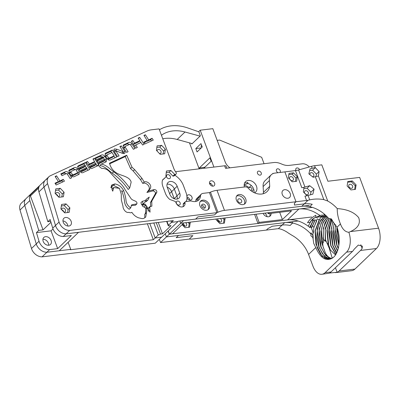 <?xml version="1.0" encoding="UTF-8"?>
<svg xmlns="http://www.w3.org/2000/svg" width="400" height="400" viewBox="0 0 400 400"><rect width="100%" height="100%" fill="white"/><g stroke="black" fill="none" stroke-linecap="round" stroke-linejoin="round"><path stroke-width="0.6" d="M161.445 135.235L162.155 134.76A37.14 28.175 -133.7 0 1 185.005 132L177.185 139.48L192.24 143.615M177.185 139.48A37.14 28.175 46.3 0 0 162.76 138.78M200.06 136.135L185.005 132M159.42 129.79A42.84 32.5 -133.7 0 1 188.465 128.2L198.89 131.84M211.09 183.78L209.735 183.94M209.635 183.69A5.7 1.835 159.6 0 0 210.755 183.535M225.825 168.325A3.04 0.98 159.6 0 0 225.57 168.35L273.69 162.55A15.205 11.535 46.3 0 1 280.585 163.605L282.355 164.335A15.205 11.535 -133.7 0 0 289.245 165.39L302.25 163.82A7.605 5.77 -133.7 0 1 309.28 166.97M225.57 168.35L224.61 165.78L175.5 171.705M224.61 165.78A3.04 0.98 -20.4 0 1 226.03 166.09L226.82 168.205M180.805 223.28L183.885 222.91L172.52 233.785L169.44 234.155L180.805 223.28M174.215 198.755A6.2 4.705 46.3 0 0 174.16 198.605L171.585 191.68A6.2 4.705 46.3 0 0 167.21 187.195M158.25 222.405L162.49 233.815L171.04 225.64L169.055 225.88C168.25 225.93 168.05 225.73 168.45 225.265L171.505 222.35L177.99 221.565L161.66 237.185L155.175 237.97L158.27 235.01L160.51 234.055L162.49 233.815M307.04 195.745L303.335 191.91L304.01 187.42L301.81 187.69L295.455 170.605L284.88 171.88L295.99 201.75L294.42 203.245L294.43 205.06L304.295 203.87L301.765 206.29L195.605 219.1L197.915 216.885L214.595 214.875L197.915 216.89L195.605 219.1L178.395 221.175L177.99 221.56L171.505 222.345L170.96 220.87L171.505 222.35L173.35 220.58L66.085 233.85L78.51 232.35L59.27 250.755L46.845 252.255A9.7 7.36 -133.7 0 1 36.255 243.895L24.76 205.41A9.125 6.92 -133.7 0 1 26.125 198.54L45.365 180.135A9.125 6.92 46.3 0 0 44 187.005L55.495 225.49A9.7 7.36 46.3 0 0 66.085 233.85A9.7 7.36 -133.7 0 1 55.495 225.48L44 187.005A9.125 6.92 -133.7 0 1 45.365 180.135L48.945 176.71A9.125 6.92 46.3 0 0 47.58 183.585L59.07 222.055A9.7 7.36 46.3 0 0 69.665 230.43L216.91 212.66L209.445 192.58L203 193.36A4.56 3.46 46.3 0 0 201.35 194.11A4.56 3.46 46.3 0 0 200.49 196.04A9.35 7.095 -133.7 0 1 198.725 200.005A9.35 7.095 -133.7 0 1 191.925 201.19A4.56 3.46 46.3 0 0 190.255 201.015L185.92 201.53A1.52 1.155 46.3 0 0 185.83 201.535A1.52 1.155 46.3 0 0 185.28 201.785A1.52 1.155 46.3 0 0 185.01 202.735L183.22 204.445A5.32 4.035 -133.7 0 1 182.98 206.725M168.23 230.9L169.44 234.155M166.64 221.39L168.245 225.7L168.45 225.265L166.995 221.35M46.885 252.25A9.7 7.36 46.3 0 0 46.9 252.25L70.735 249.375L70.35 249.745L153.33 239.73L155.175 237.97L149.765 223.43L155.175 237.97L161.52 237.205L155.255 243.195L42.09 256.855A9.7 7.36 -133.7 0 1 31.5 248.49L20 209.99A9.125 6.92 -133.7 0 1 21.365 203.12L25.82 198.86M48.61 245.245A4.83 3.66 46.3 0 0 48.33 243.125A4.83 3.66 46.3 0 0 42.925 239.305A4.83 3.66 -133.7 0 1 48.61 245.245M165.255 233.75L166.43 236.91L178.505 235.455L176.19 237.67L192.87 235.655L189.28 239.09L160.53 242.56L159.32 239.305M46.9 252.25L42.09 256.855M311.635 216.995L169.295 234.17L160.53 242.56M313.9 227.265L313.32 233.095L312.94 232.565L312.89 237.58L310.885 235.72L310.99 234.115A28.965 21.975 46.3 0 0 292.625 223.05L292.14 221.74L292.625 223.05L290.1 225.47A28.965 21.975 46.3 0 0 282.14 225.06L272.275 226.25L267.93 228.59L266.365 230.09L191.76 239.09L189.28 239.09L192.87 235.655L176.195 237.665L178.51 235.455L284.67 222.64L282.14 225.06L272.275 226.25L267.93 228.59L266.365 230.09L276.94 228.81A9.125 2.94 -20.4 0 1 278.32 228.715L279.46 228.82C282.385 229.45 285.455 230.93 288.67 233.255L291.935 235.275A28.965 21.975 -133.7 0 1 308.58 254.43L312.895 266.035A15.205 8.615 -96.9 0 0 321.875 274.28A15.205 8.615 -96.9 0 0 325.07 272.68L330.995 271.965A15.205 8.615 83.1 0 1 329.08 273.235L321.875 274.28M147.375 223.715L153.33 239.73M68.105 242.305L70.735 249.375M63.68 211.585A2.28 1.73 46.3 0 0 61.78 209.84A2.28 1.73 -133.7 0 1 63.77 211.9A2.28 1.73 46.3 0 0 63.68 211.585M57.885 196A2.28 1.73 46.3 0 0 55.985 194.26A2.28 1.73 -133.7 0 1 57.98 196.32A2.28 1.73 46.3 0 0 57.885 196M48.745 245.235A4.83 3.66 -133.7 0 1 43.74 242.505A4.83 3.66 -133.7 0 1 43.815 237.46A4.83 3.66 -133.7 0 1 45.56 236.665A4.83 3.66 -133.7 0 1 50.565 239.395A4.83 3.66 -133.7 0 1 50.49 244.435A4.83 3.66 -133.7 0 1 48.745 245.235M46.845 252.255L49.62 249.605L57.67 248.63L71.365 235.535L63.31 236.505L69.665 230.43M24.76 205.41L29.835 200.555L38.745 230.395L36.445 232.595L39.03 241.24A9.7 7.36 46.3 0 0 49.62 249.605M29.835 200.555A9.125 6.92 -133.7 0 1 30.145 195.1L39.235 186.4A9.125 6.92 -133.7 0 0 38.925 191.86L47.84 221.695L50.69 221.35M46.83 179.14A9.125 6.92 46.3 0 0 45.365 180.135M67.87 226.055A4.83 3.66 46.3 0 0 62.95 220.915A4.83 3.66 -133.7 0 1 67.87 226.055M63.31 236.505A9.7 7.36 -133.7 0 1 52.72 228.145L50.14 219.495L47.84 221.695M50.97 222.285L43.035 229.875L38.745 230.395M43.035 229.875L30.42 195.96A9.205 6.98 -133.7 0 1 30.145 195.1M36.445 232.595L51.05 230.83L57.67 248.63M53.005 228.965L51.05 230.83M179.025 205.11A2.28 1.73 46.3 0 0 179.85 204.73A2.28 1.73 46.3 0 0 179.885 202.35A2.28 1.73 46.3 0 0 177.52 201.06A2.28 1.73 46.3 0 0 176.695 201.435A2.28 1.73 46.3 0 0 176.66 203.82A2.28 1.73 46.3 0 0 179.025 205.11M169.205 178.695A2.28 1.73 46.3 0 0 170.03 178.32A2.28 1.73 46.3 0 0 170.065 175.935A2.28 1.73 46.3 0 0 167.7 174.65A2.28 1.73 46.3 0 0 166.875 175.025A2.28 1.73 46.3 0 0 166.84 177.41A2.28 1.73 46.3 0 0 169.205 178.695M170.24 181.475A6.035 4.58 46.3 0 0 168.055 182.47A6.035 4.58 46.3 0 0 167.29 187.43L169.865 194.35A6.035 4.58 46.3 0 0 178.975 198.12A6.035 4.58 46.3 0 0 179.745 193.16L177.17 186.24A6.035 4.58 46.3 0 0 170.24 181.475M167.04 184.25A6.035 4.58 -133.7 0 1 167.4 184.195A6.035 4.58 -133.7 0 1 174.33 188.955L176.905 195.875A6.035 4.58 -133.7 0 1 177.155 199.055M157.095 151.08A2.28 1.73 -133.7 0 1 157.525 149.885A2.28 1.73 -133.7 0 1 158.35 149.51A2.28 1.73 -133.7 0 1 160.715 150.8A2.28 1.73 -133.7 0 1 160.68 153.185A2.28 1.73 -133.7 0 1 159.855 153.56A2.28 1.73 -133.7 0 1 159.495 153.565M206.475 210.25A5.7 4.325 46.3 0 0 208.535 209.315A5.7 4.325 46.3 0 0 208.625 203.355A5.7 4.325 46.3 0 0 202.71 200.135A5.7 4.325 46.3 0 0 200.65 201.07A5.7 4.325 46.3 0 0 200.565 207.03A5.7 4.325 46.3 0 0 206.475 210.25M207.985 209.74A5.7 4.325 46.3 0 0 207.365 203.94A5.7 4.325 46.3 0 0 201.71 201.09A5.7 4.325 46.3 0 0 200.2 201.605M202.84 204.125A2.28 1.73 -133.7 0 1 205.205 205.415A2.28 1.73 -133.7 0 1 205.17 207.8A2.28 1.73 -133.7 0 1 204.345 208.175A2.28 1.73 -133.7 0 1 201.98 206.885A2.28 1.73 -133.7 0 1 202.015 204.505A2.28 1.73 -133.7 0 1 202.84 204.125M204.275 208.18A2.28 1.73 46.3 0 0 201.595 205.375A2.28 1.73 -133.7 0 1 201.985 205.39M68.79 226.055A4.83 3.66 46.3 0 0 70.535 225.26A4.83 3.66 46.3 0 0 70.61 220.22A4.83 3.66 46.3 0 0 65.605 217.49A4.83 3.66 46.3 0 0 63.86 218.285A4.83 3.66 46.3 0 0 63.785 223.33A4.83 3.66 46.3 0 0 68.79 226.055M61.59 209.64A2.28 1.73 -133.7 0 1 62.025 208.45A2.28 1.73 -133.7 0 1 62.845 208.075A2.28 1.73 -133.7 0 1 65.21 209.365A2.28 1.73 -133.7 0 1 65.175 211.745A2.28 1.73 -133.7 0 1 64.35 212.125A2.28 1.73 -133.7 0 1 63.995 212.13M55.795 194.06A2.28 1.73 -133.7 0 1 56.23 192.87A2.28 1.73 -133.7 0 1 57.05 192.495A2.28 1.73 -133.7 0 1 59.415 193.78A2.28 1.73 -133.7 0 1 59.38 196.165A2.28 1.73 -133.7 0 1 58.555 196.54A2.28 1.73 -133.7 0 1 58.2 196.55M148.665 139.88L152.095 138.29L153.245 140.085L144.955 143.93L143.805 142.13L147.215 140.55L143.935 135.42L145.38 134.75L148.665 139.88L147.23 141.25L150.665 139.655L152.095 138.29M67.22 173.98L66.495 173.56L61.97 175.66L60.82 173.86L65.34 171.765C66.53 171.285 67.605 171.69 68.56 172.99L71.655 177.82L70.13 178.53L67.22 173.98M59.85 180.95L63.285 179.36L64.435 181.16L56.145 185L54.995 183.205L58.405 181.62L55.12 176.495L56.57 175.82L59.85 180.95L58.42 182.32L61.855 180.73L63.285 179.36M119.89 146.53L121.34 145.86L124.785 151.24C125.32 152.29 125.19 153.06 124.385 153.55L122.745 153.46L115.805 150.795L119.06 155.885L117.535 156.595L114.28 151.505C113.615 150.335 113.715 149.46 114.58 148.885L116.935 149.25L123.195 151.695L119.89 146.53M124.71 153.33L124.385 153.55M114.25 149.105L114.015 149.425M105.93 153L112.36 150.015L116.79 156.945L110.37 159.925C109.175 160.41 108.1 160 107.14 158.7L105.325 155.865L105.45 153.32L105.93 153L105.12 153.77M74.185 176.655C72.96 177.14 71.87 176.69 70.92 175.32L69.235 172.69L69.2 170.095L74.265 167.635C75.45 167.165 76.52 167.575 77.47 168.87L79.285 171.705L79.16 174.255L74.185 176.655M55.105 193.345L58.92 197.29L63.405 196.75L64.085 192.265L60.27 188.32L55.78 188.86L55.105 193.345M60.9 208.93L64.715 212.875L69.2 212.33L69.88 207.845L66.065 203.9L61.575 204.44L60.9 208.93M78.775 165.555L85.335 162.515L89.755 169.45L83.235 172.47C81.975 173.17 80.9 172.74 80.005 171.18L79.51 169.74L78.165 168.615L77.885 166.12L78.775 165.555L77.5 166.78M125.19 146.425L125.15 147.075L128.11 151.72L126.595 152.42L123.505 147.59L123.47 145.005L128.59 142.515C129.785 142.03 130.855 142.44 131.815 143.74L134.905 148.57L133.38 149.275L130.47 144.73L129.745 144.31L125.19 146.425L123.625 147.88M139.68 137.385L144.11 144.315L142.585 145.02L140.975 142.5L135.715 144.94L137.325 147.46L135.8 148.165L131.37 141.235L132.895 140.53L134.565 143.14L139.825 140.7L138.155 138.09L139.68 137.385L138.45 138.56M156.405 150.365L160.215 154.31L164.705 153.77L165.38 149.28L161.57 145.335L157.08 145.88L156.405 150.365M185.01 202.735A5.32 4.035 46.3 0 1 184.055 206.05A5.32 4.035 46.3 0 1 179.575 206.5A5.32 4.035 46.3 0 1 175.93 202.475A1.52 1.155 46.3 0 0 174.795 201.29L169.83 199.455A11.36 8.615 -133.7 0 1 165.435 193.39L162.86 186.47A11.36 8.615 -133.7 0 1 162.56 179.91L165.68 177.185A1.52 1.155 46.3 0 0 165.71 177.16A1.52 1.155 46.3 0 0 165.905 175.91L166.43 171.015L170.915 170.475L174.73 174.42L175.5 174.325A1.52 1.155 46.3 0 0 176.05 174.075A1.52 1.155 46.3 0 0 175.96 172.325A11.36 8.615 -133.7 0 1 173.85 168.595L159.085 128.895L151.5 129.81A22.81 17.305 46.3 0 0 146.91 131.09L50.405 175.72A9.125 6.92 46.3 0 0 48.945 176.71M131.165 205.54L135.43 205.245L136.865 203.88C137.755 200.58 132.385 200.975 130.905 198.385L125.37 190.16C123.875 187.185 121.855 184.625 119.315 182.48L111.075 173.57C108.48 169.99 105.405 168.27 101.84 168.425C100.4 167.615 99.29 166.605 98.51 165.4L92.205 168.325C91.025 168.87 90.065 168.37 89.33 166.815L88.885 165.45L85.965 162.235L87.51 161.515L89.44 164.005L94.61 161.61L92.94 159L94.465 158.295L98.515 164.645L99.065 164.085L97.67 165.735M99.065 164.085L98.44 163.11L104.895 160.095L103.525 161.365M98.79 163.655L103.345 161.545L104.775 160.175L104.76 159.425L104.615 159.2L97.93 162.295L96.78 160.495L103.365 157.245L102.655 156.84L96.32 159.775L95.17 157.98L101.5 155.04C102.73 154.575 103.825 155.02 104.785 156.375L106.39 158.885L106.375 161.675L101.215 164.155L99.785 165.525C104.56 166.1 108.155 170.115 112.24 173.16L113.675 171.79C109.585 168.745 105.995 164.73 101.215 164.155M150.545 202.35L155.435 193.55C155.435 191.955 154.54 191.08 152.76 190.93L146.905 192.475L148.805 189.94C150.995 186.37 145.56 181.81 142.795 183.455L140.53 179.68L133.21 171.035L134.64 169.665L131.99 167.205L126.695 155.22L109.5 163.2C110.98 168.915 114.57 172.75 120.275 174.715C123.97 176.12 130.14 177.605 131.155 182.155L129.66 188.115C125.305 181.695 119.975 176.25 113.675 171.79M134.64 169.665L141.96 178.31L144.225 182.085C146.995 180.44 152.425 185 150.235 188.57L148.47 190.98M155.435 193.55L156.865 192.18C156.865 190.585 155.975 189.715 154.19 189.56L148.335 191.105L146.905 192.475M156.865 192.18L151.76 201.19L151.88 206.17L149.78 206.655L150.03 212.195L145.265 204.1L143.72 204.565L147.045 206.71L147.27 207.66L145.73 217.05L144.3 218.095C143.365 218.665 142.23 218.75 140.905 218.35L138.55 217.82C135.81 216.805 133.58 214.97 131.86 212.315L131.76 212.425M131.645 212.52L131.86 212.315C131.115 212.94 130.135 212.945 128.92 212.325C126.075 213.35 122.81 209.03 123.01 206.285L121.36 200.065L121.265 194.05L119.47 188.38L113.75 187.5L112.76 191.185C111.755 189.35 111.61 187.69 112.315 186.2L110.88 187.695L111.92 184.885L114.925 183.925C118.59 184.625 121.45 186.78 123.505 190.385C124.755 193.585 125.575 196.765 125.95 199.93C126.115 203.105 127.675 205.765 130.63 207.91L131.725 204.805L136.865 203.88M94.4 161.81L95.445 163.44M96.01 164.33L97.085 166.015L98.515 164.645M93.24 159.465L94.465 158.295M175.035 175.045A11.36 8.615 46.3 0 0 176.78 176.63A15.92 12.075 -133.7 0 1 183.39 185.485L185.965 192.41A15.92 12.075 -133.7 0 1 186.835 199.75L186.44 200.49A1.52 1.155 -133.7 0 0 186.405 201.48M176.05 174.075L174.26 175.785A1.52 1.155 -133.7 0 1 173.71 176.04L172.94 176.13L174.73 174.42M166.2 172.54L169.13 172.185L172.94 176.13M163.95 178.845A1.52 1.155 -133.7 0 1 163.92 178.87A1.52 1.155 -133.7 0 1 163.89 178.9L165.68 177.185M162.495 180.12L163.89 178.9M183.22 204.445A1.52 1.155 -133.7 0 1 183.49 203.5L185.28 201.785M210.475 192.14L209.445 192.58L216.91 212.66L214.595 214.875L216.91 212.66L217.94 212.22L210.475 192.14A9.125 2.94 -20.4 0 1 217.01 190.3L245.215 186.9A3.42 2.595 46.3 0 1 248.31 188.24A14.795 11.225 46.3 0 0 267.045 191.6A14.795 11.225 46.3 0 0 269.72 186.355L269.395 180.55A10.11 7.67 46.3 0 1 271.275 174.755A10.11 7.67 46.3 0 1 274.93 173.09L284.88 171.88L295.99 201.75L224.475 210.38A9.125 2.94 159.6 0 0 217.94 212.22M200.49 196.04L198.175 198.26A9.35 7.095 -133.7 0 1 197.4 200.935M195.72 201.49A9.35 7.095 -133.7 0 0 195.865 200.47L198.175 198.26A4.56 3.46 -133.7 0 1 199.035 196.325L201.35 194.11M67.64 212.52L68.09 209.555L64.275 205.61L61.345 205.965M64.275 205.61L66.065 203.9M68.09 209.555L69.88 207.845M61.845 196.94L62.295 193.975L58.48 190.03L55.55 190.385M58.48 190.03L60.27 188.32M62.295 193.975L64.085 192.265M86.305 162.67L87.51 161.515M88.285 165.11L89.44 164.005M88.405 165.19L93.18 162.98L94.61 161.61M89.945 167.745L94.79 165.5L96.22 164.13L95.705 163.32L90.885 165.555L89.37 166.98M89.88 167.65L91.055 166.525L96.22 164.13M90.885 165.555L91.055 166.525M89.415 166.945L90.76 165.67M97.13 161.04L102.03 158.77L103.46 157.4M95.515 158.52L100.07 156.41L101.5 155.04M100.07 156.41L102.6 156.865M103.255 157.6L104.785 156.375M103.355 157.745L104.36 159.315M104.87 160.12L106.39 158.885M104.96 160.255L105.395 162.22M130.815 207.78L129.195 209.28C126.245 207.135 124.685 204.475 124.52 201.3C124.14 198.135 123.325 194.955 122.07 191.755L123.505 190.385M111.31 185.67L113.49 185.295L119.565 188.45M121.42 190.66L122.07 191.755M113.75 187.5L112.01 189.22M143.72 204.565L142.285 205.935L145.615 208.08L145.84 209.03L145.405 213.6M146.17 212.865L144.74 214.235L144.775 217.775M150.525 202.425L150.575 206.64L150.825 206.405M149.78 206.655L148.35 208.025L148.495 211.24M133.21 171.035L130.555 168.575L125.265 156.59L109.545 163.88M129.66 188.115L128.225 189.485C123.875 183.065 118.545 177.62 112.24 173.16M97.635 165.455L97.1 165.91M140.895 202.685L142.33 201.315L143.165 203.57L141.735 204.94L140.895 202.685L142.295 201.35M145.44 201.77L146.475 201.4L147.905 200.03L149.27 197.115L147.035 198.685L144.815 200.95M147.905 200.03L146.05 200.98L142.62 204.77L141.735 204.94M68.85 170.59L69.75 169.73M68.755 170.895L72.83 169.005L74.265 167.635M72.83 169.005L75.375 169.455M76.245 170.045L77.47 168.87M77.63 172.73L77.855 173.075L79.285 171.705M77.855 173.075L78.185 174.805M71.665 176.2L76.1 174.145L77.68 172.68L76.125 169.86L75.41 169.44L70.92 171.52L69.36 172.975M71.645 176.185L73.035 174.86L77.53 172.775L76.1 174.145L76.165 173.53M70.92 171.52L70.885 172.17L72.33 174.435L73.035 174.86M77.485 166.86L83.9 163.885L85.335 162.515M83.9 163.885L84.71 165.15M85.27 166.03L86.37 167.755M86.88 168.555L87.98 170.275M79.105 169.495L84.045 167.205L85.48 165.835L84.965 165.035L79.97 167.335L78.375 168.895M80.605 172.06L85.66 169.72L87.09 168.35L86.63 167.635L81.295 170.105L82.1 170.665L87.09 168.35M80.07 171.28L81.295 170.105M80.67 172.035L82.1 170.665M78.985 169.415L80.145 168.305L85.48 165.835M79.97 167.335L80.145 168.305M123.12 145.505L124.035 144.625M123.03 145.8L127.16 143.885L128.59 142.515M127.16 143.885L129.715 144.325M130.59 144.91L131.815 143.74M134.49 146.11L135.715 144.94M131.665 141.705L132.895 140.53M133.335 144.31L134.565 143.14M133.385 144.39L138.39 142.07L139.825 140.7M139.615 140.9L140.72 142.62M104.995 154.14L110.925 151.385L112.36 150.015M110.925 151.385L111.73 152.645M113.91 156.05L115.01 157.77M107.265 158.88L108.485 157.715L109.205 158.13L107.8 159.475L112.685 157.225L114.115 155.855L111.985 152.525L107.085 154.795L105.5 156.265M109.205 158.13L114.115 155.855M107.085 154.795L107.015 155.41L108.485 157.715M120.175 146.97L121.34 145.86M122.93 151.95L123.35 152.61L124.785 151.24M123.35 152.61L123.685 153.685M114.575 151.97L115.805 150.795M113.84 150.155L115.505 150.62L116.935 149.25M115.505 150.62L121.765 153.065L123.195 151.695M61.855 180.73L62.655 181.985M55.345 183.745L56.97 182.99L58.405 181.62M55.405 176.935L56.57 175.82M58.135 181.875L58.42 182.32M61.165 174.405L63.905 173.135L65.34 171.765M63.905 173.135L66.465 173.575M67.335 174.165L68.56 172.99M150.665 139.655L151.465 140.915M144.155 142.675L145.785 141.92L147.215 140.55M144.215 135.865L145.38 134.75M146.95 140.805L147.23 141.25M169.13 172.185L170.915 170.475M156.85 147.4L159.78 147.05L163.59 150.995L163.145 153.955M159.78 147.05L161.57 145.335M163.59 150.995L165.38 149.28M130.555 168.575L131.99 167.205M140.53 179.68L141.96 178.31M142.795 183.455L144.225 182.085M148.805 189.94L150.235 188.57M152.76 190.93L154.19 189.56M143.985 207.08L145.415 205.71M145.615 208.08L147.045 206.71M145.825 208.995L147.26 207.625M145.84 209.03L147.27 207.66M129.195 209.28L130.63 207.91M125.265 156.59L126.695 155.22M144.05 203.4L143.165 203.57M147.035 198.685L145.515 200.48L142.33 201.315M299.585 169.68A2.28 1.73 46.3 0 0 296.165 168.315A2.28 1.73 46.3 0 0 295.875 170.19A2.28 1.73 46.3 0 0 296.025 170.525M253.965 192.54A7.24 5.495 46.3 0 0 253.62 188.925A7.24 5.495 46.3 0 0 247.9 183.47L247.93 182.85L244.69 182.835M254.58 192.83A7.24 5.495 46.3 0 0 255.56 192.135A7.24 5.495 46.3 0 0 256.48 186.185A7.24 5.495 46.3 0 0 245.55 181.665A7.24 5.495 46.3 0 0 244.43 186.995M279.905 172.48A2.28 1.73 46.3 0 0 280.19 170.61A2.28 1.73 46.3 0 0 276.75 169.19A2.28 1.73 46.3 0 0 276.46 171.06A2.28 1.73 46.3 0 0 278.055 172.705M261.23 172.9A2.28 1.73 46.3 0 0 257.79 171.475A2.28 1.73 46.3 0 0 257.5 173.35A2.28 1.73 46.3 0 0 260.94 174.77A2.28 1.73 46.3 0 0 261.23 172.9M186.985 197.615A3.02 2.29 46.3 0 0 187.03 197.755A3.02 2.29 46.3 0 0 191.585 199.635A3.02 2.29 46.3 0 0 191.97 197.155A3.02 2.29 46.3 0 0 187.415 195.275A3.02 2.29 46.3 0 0 186.89 196.22M189.82 200.12A3.02 2.29 46.3 0 0 189.645 199.385A3.02 2.29 46.3 0 0 186.96 197.035M214.605 183.18A3.02 2.29 46.3 0 0 210.05 181.3A3.02 2.29 46.3 0 0 209.67 183.775A3.02 2.29 46.3 0 0 214.225 185.66A3.02 2.29 46.3 0 0 214.605 183.18M212.46 186.145A3.02 2.29 46.3 0 0 212.28 185.405A3.02 2.29 46.3 0 0 209.49 183.04M179.81 221.005L180.66 223.295L183.525 220.56L309.235 205.385M174.25 198.77A6.22 4.72 46.3 0 0 174.19 198.6L171.615 191.675A6.22 4.72 46.3 0 0 167.2 187.165M247.485 182.35L247.9 183.47A7.24 5.495 -133.7 0 1 251.26 185.45L248.98 187.63L248.41 187.135A7.24 5.495 46.3 0 0 244.17 185.37M180.66 223.295L312.4 207.4M266.835 215.84A4.83 3.66 46.3 0 0 264.81 213.14A4.83 3.66 46.3 0 1 266.835 215.84A4.83 3.66 46.3 0 1 267.07 216.69A4.83 3.66 46.3 0 0 266.835 215.84M185.635 222.695A2.28 1.73 -133.7 0 1 186.59 223.97A2.28 1.73 -133.7 0 1 186.3 225.845A2.28 1.73 -133.7 0 1 182.86 224.42A2.28 1.73 -133.7 0 1 182.745 224.005A2.28 1.73 -133.7 0 1 184.73 225.75A2.28 1.73 -133.7 0 1 184.845 226.185M217.59 219.92A2.28 1.73 -133.7 0 1 219.575 221.685A2.28 1.73 -133.7 0 1 219.695 222.12A2.28 1.73 -133.7 0 0 219.575 221.685A2.28 1.73 -133.7 0 0 217.59 219.92M220.315 218.51A2.28 1.73 -133.7 0 1 221.44 219.905A2.28 1.73 -133.7 0 1 221.15 221.78A2.28 1.73 -133.7 0 1 217.705 220.355A2.28 1.73 -133.7 0 1 217.74 218.82M166.43 236.91L298.165 221.015M169.295 234.17L168.115 231.01M216.19 219.01L216.085 219.715L219.9 223.66L224.385 223.12L225.065 218.63L224.465 218.01M182.075 224.645L185.05 227.725L189.54 227.18L190.215 222.695L189.74 222.2M269.575 216.44A4.83 3.66 46.3 0 0 269.825 213.49A4.83 3.66 -133.7 0 1 269.575 216.44M188.665 227.29L189.215 223.655L188.01 222.41M189.215 223.655L190.215 222.695M223.515 223.225L224.06 219.59L222.74 218.22M224.06 219.59L225.065 218.63M201.66 145.44A2.28 0.735 159.6 0 0 201.27 145.745A2.28 0.735 159.6 0 0 201 146.315A2.28 0.735 159.6 0 0 202.07 146.545M250.775 190.535A7.24 2.33 159.6 0 0 251.13 190.215A7.24 2.33 159.6 0 0 251.99 188.41A7.24 2.33 159.6 0 0 248.98 187.63M244.18 184.8L247.905 183.48M230.03 167.82A9.655 7.325 -133.7 0 1 225.165 161.84L212.83 128.675L200.19 130.2L198.78 131.55L200.375 135.83L191.83 144.005L191.62 143.445M203.765 168.295L211.165 161.22L209.91 157.845L199.375 167.925L199.695 168.785M195.815 148.565L200.98 143.62L202.235 146.995L197.07 151.935L195.815 148.565L200.555 147.99L200.72 148.44M200.19 130.2L213.905 167.07M199.155 168.85L189.49 142.86M264.055 163.715L261.67 157.305L219.625 140.07L217.18 140.365M201.53 147.67L200.555 147.99M204.28 167.805L204.115 167.355L199.375 167.925M204.115 167.355L205.09 167.03M304.715 193.25A2.28 1.73 -133.7 0 1 305.805 194.39A2.28 1.73 -133.7 0 0 304.715 193.25M305.595 194.25A2.28 1.73 46.3 0 0 308.01 194.345A2.28 1.73 46.3 0 0 308.3 192.47A2.28 1.73 46.3 0 0 304.86 191.05A2.28 1.73 46.3 0 0 304.57 192.92A2.28 1.73 46.3 0 0 304.86 193.49M289.885 179.44A2.28 1.73 -133.7 0 1 289.595 178.875A2.28 1.73 -133.7 0 1 289.885 177A2.28 1.73 -133.7 0 1 293.325 178.425A2.28 1.73 -133.7 0 1 293.035 180.295A2.28 1.73 -133.7 0 1 290.625 180.205M289.745 179.2A2.28 1.73 -133.7 0 1 290.83 180.34A2.28 1.73 -133.7 0 0 289.745 179.2M312.48 176.72A2.28 1.73 46.3 0 0 313.49 176.33A2.28 1.73 46.3 0 0 313.78 174.46A2.28 1.73 46.3 0 0 310.335 173.035A2.28 1.73 46.3 0 0 309.99 174.745M348.85 186.515A2.28 1.73 -133.7 0 1 349.14 184.645A2.28 1.73 -133.7 0 1 352.585 186.065A2.28 1.73 -133.7 0 1 352.295 187.94A2.28 1.73 -133.7 0 1 348.85 186.515M329.46 273.06L337.14 272.26A15.205 8.615 -96.9 0 0 339.055 270.99L360.535 250.445A15.205 8.615 -96.9 0 0 362.14 248.345L362.37 246.155L358.29 245.07L354.08 249.32A15.205 8.615 83.1 0 1 352.47 251.42L330.995 271.965M328.035 217.7L323.23 228.34L323.53 241.88L322.96 243.2L321.665 241.145M329.28 218.54L325.205 229.7L325.61 241.325L324.485 240.66L323 237.975M329.275 248.3L325.355 239.39M329.33 248.45L332.25 258.235M316.02 217.26L316.55 217.565L319.295 216.725M318.85 216.8L319.115 217.05L320.295 216.69M320.715 216.585L321.315 216.79M321.865 217.075L320.93 217.01L319.61 219.425L315.285 230.9L317.11 247.43L320.51 254.075L324.93 258.225L329.46 259.27M326.25 215.975L325.775 216.12M325.285 216.31L322.65 218.06L319.155 223.29L317.27 230.66L319.095 247.19L322.495 253.84L326.915 257.985L330.44 259.06M326.13 215.97L325.78 216.07M325.165 216.295L320.855 219.87L317.37 228.545L316.865 237.215L318.865 247.215L324.33 256.245L330.325 259.09M326.735 216.325L324.635 217.82L321.14 223.05L319.255 230.42L321.08 246.95L324.475 253.6L328.895 257.745L331.405 258.695M326.68 216.265L322.59 219.985L319.295 228.62L318.865 237.215L320.85 246.975L325.865 255.565L331.295 258.745M331.8 220.305L329.17 229.22L331 245.75L335.945 254.27M331.67 220.155L328.735 231.8L330.77 245.78L335.845 254.435M332.985 221.755L331.155 228.985L332.98 245.515L336.78 252.695M332.845 221.57L330.69 232.425L332.75 245.54L336.685 252.895M334.295 223.345L333.14 228.745L334.965 245.275L337.57 250.745M334.135 223.155L332.665 233.12L334.735 245.3L337.48 250.995M335.76 224.935L335.125 228.505L336.95 245.035L338.295 248.24M335.595 224.715L334.665 233.925L336.72 245.06L338.215 248.57M337.175 227.75L338.935 244.8M337.01 227.3L336.77 235.745L338.87 245.275M338.63 233.34L339.225 239.04M337.26 208.615C337.12 213.235 338.175 218.35 340.43 223.965C342.41 229.2 345.22 231.975 348.87 232.29L350.435 231.58C357.985 228.14 360.74 223.505 358.705 217.68C354.28 212.245 347.13 209.225 337.26 208.615A28.965 21.975 46.3 0 0 327.73 201.03L323.825 199.62C319.095 198.75 314.395 198.83 309.72 199.87L308.115 200.215A9.125 2.94 -20.4 0 1 306.565 200.475L295.99 201.75L294.42 203.245L294.43 205.06L304.295 203.87A28.965 21.975 -133.7 0 1 312.25 204.28L309.72 206.695A28.965 21.975 -133.7 0 1 328.725 218.49L331.435 218.925L333.375 222.3L330.285 218.68M310.525 194.795L310.925 192.155L307.11 188.21L303.83 188.605M295.45 181.41L295.95 178.105L292.135 174.16L288.86 174.555M312.89 237.58L313.74 243.44L315.765 247.555C320.715 258.685 326.535 262.01 333.225 257.52A21.73 12.305 -96.9 0 0 338.61 246.75C339.805 240.21 339.27 233.71 336.995 227.25L333.375 222.3M352.47 251.42L346.55 252.135L325.07 272.68M346.55 252.135A15.205 8.615 -96.9 0 0 348.87 232.29M312.355 219.625L312.855 220.915L313.025 219.565L314.36 221.385L314.82 219.605L316.425 221.02L317.155 218.85L319.185 219.7L315.05 230.95L315.86 244.015L322.095 256.245L329.345 259.285L333.225 257.52M313.055 235.445L313.18 238.43M310.99 234.115L310.955 232.805L312.825 235.47M310.815 226.36L313.32 233.095M295.455 170.605A9.125 2.94 159.6 0 0 298.595 169.96L311.455 166.36A9.125 2.94 -20.4 0 1 314.6 165.715L321.805 164.845L327.905 181.25L359.665 177.415L378.55 228.19A15.205 8.615 83.1 0 1 376.41 248.53L360.535 250.445M292.17 181.805L296.66 181.265L297.34 176.78L293.525 172.83L289.035 173.375L288.36 177.86L292.17 181.805M307.11 188.21L309.73 185.705L304.95 187.04A9.125 2.94 -20.4 0 1 301.81 187.69M309.73 185.705L314.07 189.145L312.865 194.14L308.085 195.475L309.72 199.87M323.825 199.62L315.3 176.705L313.2 177.29L308.86 173.85L310.065 168.86L312.165 168.27L311.455 166.36M315.3 176.705A9.125 2.94 -20.4 0 1 318.41 176.06L319.085 171.575L315.275 167.63A9.125 2.94 159.6 0 0 312.165 168.27M350.935 189.925L355.425 189.38L356.1 184.895L352.29 180.95L347.8 181.49L347.125 185.98L350.935 189.925M324.265 216.21L323.79 216.36M323.3 216.55L321.89 217.325M279.695 212.295L282.4 219.57L291.495 210.875L268.205 213.685L269.34 212.595L298.9 209.03A28.965 21.975 46.3 0 1 319.905 215.58L319.945 214.995L321.565 216.835L321.93 214.755L323.55 216.595L323.915 214.52L325.535 216.36L325.82 215.425M322.28 216.45L321.81 216.6M306.565 200.475L304.945 196.12A9.125 2.94 159.6 0 0 308.085 195.475M292.135 174.16L293.525 172.83M295.95 178.105L297.34 176.78M310.925 192.155L314.07 189.145M316.045 176.505L316.4 174.14L312.59 170.195L315.275 167.63M312.59 170.195L309.655 170.55M316.4 174.14L319.085 171.575M354.645 189.475L355.205 185.75L351.395 181.805L347.685 182.25M351.395 181.805L352.29 180.95M355.205 185.75L356.1 184.895M339.055 270.99L354.93 269.075L376.41 248.53M354.93 269.075A15.205 8.615 83.1 0 1 351.735 270.68L335.435 272.645M316.425 221.02L314.02 227.25L316.7 220.925M313.79 227.28L312.205 225.435M314.36 221.385L311.805 227.52L314.575 221.385M311.805 227.52L310.22 225.675M308.235 225.915L309.045 226.85A28.965 21.975 -133.7 0 1 310.055 227.675L312.99 221.025M298.9 209.03L287.535 219.905A28.965 21.975 -133.7 0 1 308.21 226.21L309.995 222.91C311.72 219.74 313.895 217.81 316.525 217.115L315.725 217.31L315.875 215.27C312.2 217.2 309.415 219.695 307.525 222.755L310.14 222.27L309.995 222.91M287.535 219.905L257.97 223.47L259.11 222.38L282.4 219.57M254.59 214.375L257.97 223.47M319.185 219.7L319.61 219.425M327.27 216.875L323.055 222.48L320.89 231.33L321.69 242.765L324.62 250.805C325.575 253.855 327.055 256.035 329.065 257.345L331.595 258.605M326.39 215.98L325.785 215.97M324.15 216.21L323.795 216.31M323.18 216.535L321.895 217.195M325.535 216.36L323.8 216.21M322.165 216.45L321.81 216.55M321.195 216.77L320.94 216.885M330.655 219.145L327.19 229.46L328.66 244.945L330.39 250.01L335.535 254.92M336.98 227.21L336.765 229.395M338.54 244.355L338.86 245.315M332.59 245.075L336.52 253.23M331.36 219.825L329 228.54L328.83 230.355M327.025 243.31L328.175 244.13L326.885 230.17L330.53 219.02M327.35 216.96L323.125 222.81L321.235 230.18L323.06 246.71L324.62 250.805M328.13 217.81L324.945 222.96L323.22 229.94L323.53 241.88M324.485 240.66L325.28 240.405L325.13 228.6L329.085 218.52M328.66 244.945L328.175 244.13M325.545 240.57L325.28 240.405M263.095 213.35A4.83 3.66 46.3 0 0 270.22 215.98A4.83 3.66 46.3 0 0 271.13 213.33M309.045 226.85L310.01 227.06L310.09 227.585M312.855 220.915L310.01 227.06M319.905 215.58L316.525 217.115M256.065 214.195L259.11 222.38M268.205 213.685L267.865 212.775M253.785 189.425L251.825 191.3M323.55 216.595L321.815 216.45M320.18 216.69L319.115 217.05M321.565 216.835L319.18 216.74L316.55 217.565M315.725 217.31C313.445 218.13 311.585 219.78 310.14 222.27M284.67 222.64A28.965 21.975 46.3 0 1 292.625 223.05L290.1 225.47A28.965 21.975 46.3 0 0 282.14 225.06L278.32 228.715M245.735 199A5.7 4.325 46.3 0 0 237.13 195.445A5.7 4.325 46.3 0 0 236.405 200.13A5.7 4.325 46.3 0 0 245.015 203.685A5.7 4.325 46.3 0 0 245.735 199M244.26 204.225A5.7 4.325 46.3 0 0 244.41 200.27A5.7 4.325 46.3 0 0 236.555 196.17M290.195 193.495A4.83 3.66 46.3 0 0 282.905 190.485A4.83 3.66 46.3 0 0 282.295 194.45A4.83 3.66 46.3 0 0 289.58 197.46A4.83 3.66 46.3 0 0 290.195 193.495M241.615 200.605A2.28 1.73 46.3 0 0 238.17 199.185A2.28 1.73 46.3 0 0 237.88 201.055A2.28 1.73 46.3 0 0 241.325 202.48A2.28 1.73 46.3 0 0 241.615 200.605M308.115 200.215L304.295 203.87A28.965 21.975 -133.7 0 1 312.25 204.28L309.72 206.695A28.965 21.975 -133.7 0 0 301.765 206.29M195.865 200.47A4.56 3.46 -133.7 0 1 196.73 198.54L198.95 196.415M263.12 193.765A14.795 11.225 46.3 0 0 263.455 192.345L263.13 186.54L269.395 180.55M271.275 174.755L265.01 180.745A10.11 7.67 46.3 0 0 263.13 186.54M272.47 173.87L273.06 173.305M263.455 192.345L269.72 186.355M162.155 134.76L161.5 135.385M156.265 222.645L160.51 234.055M169.585 193.595L171.585 191.68M153.78 222.945L158.27 235.01M36.265 243.93L31.5 248.49M24.765 205.43L20 209.99M36.255 243.895L39.03 241.24M38.925 191.86L47.58 183.585M52.72 228.145L55.495 225.49M30.42 195.96L38.67 188.07M173.71 176.04L175.5 174.325M55.495 225.48L59.07 222.055M69.655 173.345L70.885 172.17M71.115 175.6L72.33 174.435M123.925 148.25L125.15 147.075M105.79 156.585L107.015 155.41M176.905 195.875L179.745 193.16M174.33 188.955L177.17 186.24M113.49 185.295L114.925 183.925M174.19 198.6L176.94 195.97M171.615 191.675L174.365 189.045M360.785 244.7L362.14 248.345M315.765 247.555L308.58 254.43M340.43 223.965L336.995 227.25M298.595 169.96L304.95 187.04M314.6 165.715L315.33 167.69M318.42 175.99L327.73 201.03M350.435 231.58L378.55 228.19M335.445 267.705L337.14 272.26M217.01 190.3L224.475 210.38M163.92 178.87L165.71 177.16M151.76 201.19L150.33 202.56M149.8 207.385L149.39 207.77M149.805 207.435L149.245 207.97M146.075 213.105L145.16 213.98M111.515 186.71L110.87 187.325"/></g></svg>
